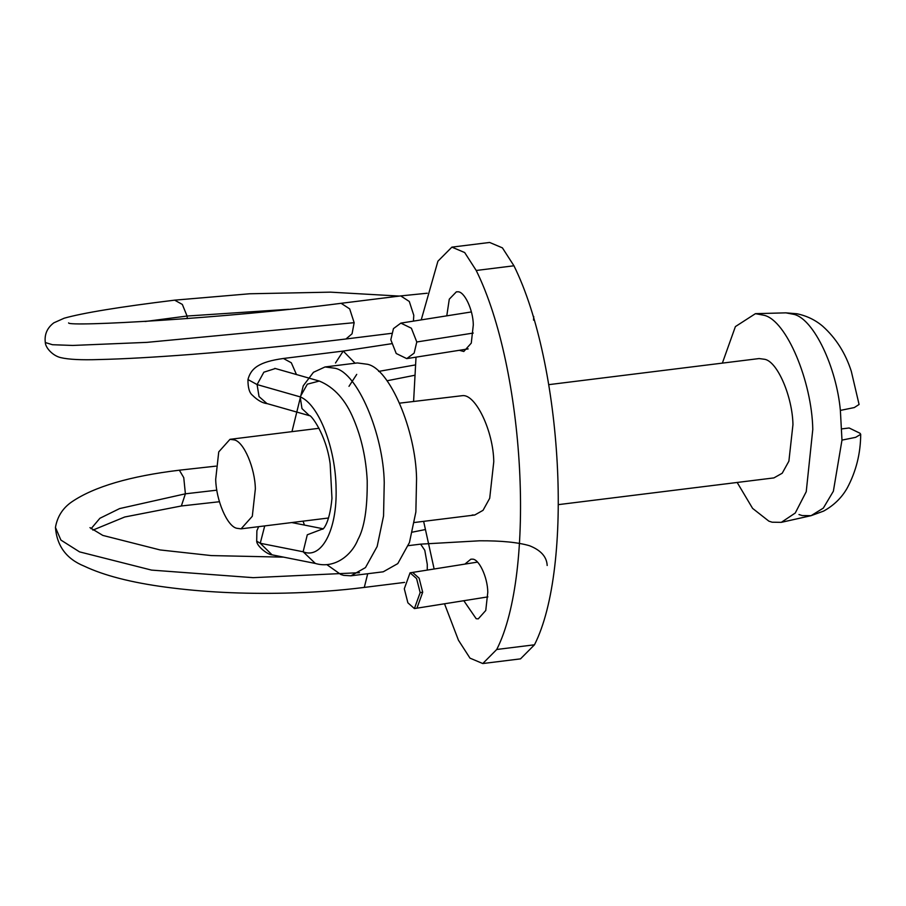 <?xml version="1.0" encoding="UTF-8"?>
<svg xmlns="http://www.w3.org/2000/svg" width="906" height="906" viewBox="0 0 906 906"><rect width="100%" height="100%" fill="white"/><g stroke="black" fill="none" stroke-linecap="round" stroke-linejoin="round"><path stroke-width="1.36" d="M236.726 528.266L241.075 528.844L252.31 516.284L255.356 488.889C255.016 468.198 243.929 441.856 234.337 439.908L229.977 439.331L218.742 451.89L215.696 479.285C216.047 499.976 227.123 526.307 236.726 528.266M326.828 564.619L340.781 574.472L343.612 575.355L350.928 575.808L365.469 567.598L377.145 546.511L383.544 515.99L384.246 482.581C383.442 434.302 357.587 372.853 335.186 368.289L325.028 366.953L313.453 372.298L303.261 385.786L291.97 431.641M303.068 521.154L304.439 525.072M350.928 575.808L383.249 571.799L397.791 563.6L409.455 542.501L415.865 511.992L416.567 478.572C415.752 430.293 389.897 368.844 367.496 364.28L357.349 362.944L325.028 366.953M558.787 504.585L773.917 477.904L782.218 473.226L788.888 461.177L792.954 424.642C792.49 397.043 777.71 361.936 764.913 359.331L759.115 358.561L548.764 384.654M798.979 514.54L802.161 515.559L811.074 515.684L823.328 508.107L833.373 491.222L841.98 440.112L855.672 437.338L860.7 434.314L860.02 433.261L849.149 427.983L841.833 428.889M737.167 482.468L752.592 508.379L768.866 521.154L772.15 522.207L781.312 522.343L795.253 513.023L806.238 491.698L812.784 429.433C811.957 381.562 786.51 320.43 764.166 315.311L755.434 313.669L735.389 326.602L722.365 363.125M841.98 440.112L840.372 410.407C836.453 367.44 814.052 319.75 794.403 314.461L785.921 312.853L755.434 313.669M785.921 312.853L796.974 313.77C806.816 315.843 815.411 320.011 822.75 326.262C835.989 338.176 845.513 353.193 851.312 371.335L859.081 404.472L854.301 407.564L840.372 410.407M399.648 403.147L462.502 395.65C475.559 393.985 493.385 431.041 493.77 461.743L489.704 498.277L483.034 510.327L474.733 515.016L472.151 515.027M464.891 564.11L470.871 559.183L472.162 559.172C478.685 558.334 487.598 576.873 487.79 592.218L485.763 610.485L478.266 618.855L476.182 618.719L463.815 600.723M446.783 315.82L449.285 299.161L456.386 291.823L457.677 291.811C464.2 290.985 473.113 309.512 473.306 324.858L471.279 343.125L463.793 351.494L459.274 350.294M421.233 319.875L437.915 261.2L451.89 247.134L489.625 242.457L502.411 247.859L513.951 265.786C562.717 364.359 573.713 567.53 534.472 644.8L520.508 658.866L482.773 663.543L469.988 658.141L458.447 640.214L444.518 603.792M451.89 247.134L464.676 252.548L476.216 270.475C524.982 369.036 535.978 572.207 496.737 649.477L482.773 663.543M434.133 569.002L423.634 521.346M413.6 401.415L416.024 357.145M404.303 588.775L410.067 572.819L416.59 578.572L420.169 592.615L414.404 608.572L407.881 602.818L404.303 588.775M359.478 572.683L253.125 577.666L151.551 570.101L79.535 551.867L60.895 540.067L55.447 527.439C56.908 546.058 66.5 558.957 84.201 566.137C104.031 575.525 131.2 582.524 165.696 587.133C202.718 592.105 242.661 594.11 285.515 593.113C313.136 592.467 339.399 590.565 364.291 587.416L367.711 573.725M264.722 525.91L260.249 543.272L272.072 554.846L315.345 563.453L303.136 551.777C321.675 559.602 337.27 529.693 336.081 488.651C335.707 448.119 318.719 404.212 300.18 396.873L307.349 384.167L319.297 381.052C334.257 387.213 345.718 399.976 353.691 419.353C361.551 437.938 366.058 458.368 367.213 480.61C367.485 508.289 364.382 527.96 357.904 539.625C351.788 555.072 334.676 569.172 315.345 563.453M322.729 529.07C321.913 530.169 329.399 525.831 331.958 498.334L330.158 463.883C326.081 433.453 310.146 413.895 309.478 415.684L266.953 403.566L259.037 396.59L257.089 384.574L263.861 372.196L275.333 368.515L319.297 381.052M309.478 415.684L301.981 408.583L300.18 396.873L257.089 384.574L247.961 379.546C250.962 368.198 259.093 361.845 283.431 358.482L291.324 362.785L296.455 374.529M354.155 322.683L352.06 333.793L345.956 338.991C295.186 345.175 243.759 350.305 191.687 354.393C153.975 357.281 123.171 359.002 99.286 359.535C81.631 360.135 68.822 359.512 60.849 357.655C52.775 355.865 45.515 347.779 45.3 342.536L52.491 344.722L72.752 345.446L146.919 342.366L354.155 322.683L349.671 308.878L341.12 303.306C226.545 318.346 67.01 327.089 68.596 322.887M390.814 339.75L396.216 353.499L406.749 358.617L414.144 353.114L416.783 341.981L411.392 328.232L400.86 323.114L393.453 328.618L390.814 339.75M781.312 522.343L811.074 515.684L823.633 511.086C833.928 505.355 841.787 497.666 847.223 488.028C856.091 471.414 860.587 453.51 860.7 434.314M476.216 270.475L513.951 265.786M496.737 649.477L534.472 644.8M420.169 592.615L422.694 592.218L416.93 608.175L414.404 608.572M410.067 572.819L412.592 572.422L419.116 578.164L422.694 592.218M427.27 570.089L427.27 564.325L424.778 550.27L420.622 544.144L408.3 545.661M91.064 528.73L99.898 518.277L119.615 508.583L185.39 493.815L181.359 505.978L124.734 516.998L92.865 530.112M55.447 527.439C57.338 516.533 62.842 507.972 71.936 501.765C94.247 486.681 130.056 476.16 179.354 470.191L183.759 477.643L185.39 493.815L216.862 490.169M258.663 526.658L256.885 530.735L256.692 541.165L260.249 543.272L303.136 551.777L307.293 534.789L323.102 528.776L291.732 522.558M356.726 374.382L348.991 386.33M335.492 363L343.238 351.064L355.061 363.227M378.64 371.403L415.322 364.937M288.55 309.297L187.066 316.035L182.344 304.439L174.643 300.158L249.626 293.77L330.509 292.151L399.41 296.081M187.316 318.618L187.066 316.035L145.085 321.517M427.224 293.216L400.712 295.911L409.297 301.471L413.782 315.288L413.43 321.12M473.238 333.057L416.783 341.981M229.977 439.331L319.048 428.289M241.075 528.844L328.561 517.994M414.45 522.49L474.733 515.016M477.485 562.105L412.592 572.422M487.881 596.884L416.93 608.175M547.179 565.491C546.748 556.794 540.859 550.214 529.512 545.729C517.994 542.332 501.38 540.678 479.67 540.791L420.622 544.144M364.291 587.416L404.563 582.411M283.329 557.133L211.325 555.582L160.102 549.942L102.82 535.412L89.966 527.632M215.888 466.137L179.354 470.191M425.163 529.591L412.479 532.128M219.422 501.731L181.359 505.978M272.072 554.846C267.508 554.732 256.692 546.035 256.692 541.165M267.451 403.691C262.638 403.204 257.621 400.384 252.423 395.243C249.376 392.808 247.882 387.575 247.961 379.546M274.733 368.391L275.333 368.515M391.403 343.748L343.238 351.064L283.555 358.459M414.574 375.31L387.021 380.78M45.3 342.536C44.303 334.461 47.146 327.904 53.816 322.842L64.145 318.221C82.944 312.91 119.773 306.885 174.643 300.158M345.967 338.98L391.46 333.351M400.712 295.911L341.109 303.306M533.725 316.477L533.543 320.135M468.175 348.901L406.749 358.617M400.848 323.114L471.38 311.947"/></g></svg>
